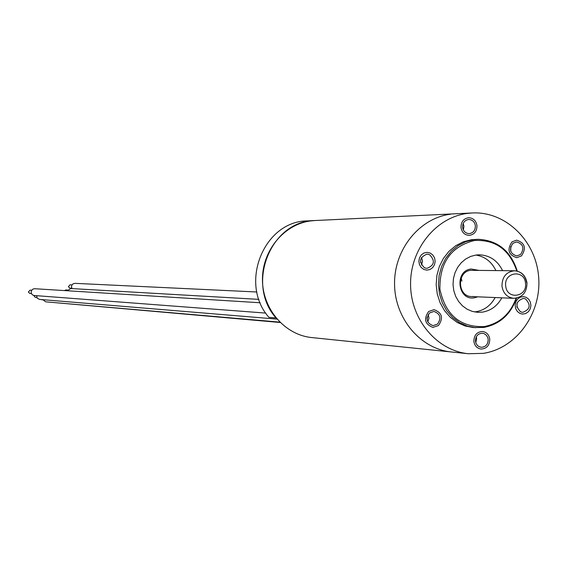 <?xml version="1.0" encoding="UTF-8"?>
<svg xmlns="http://www.w3.org/2000/svg" width="567" height="567" viewBox="0 0 567 567"><rect width="100%" height="100%" fill="white"/><g stroke="black" fill="none" stroke-linecap="round" stroke-linejoin="round"><path stroke-width="0.85" d="M450.588 214.198C419.573 218.012 394.15 249.303 394.554 283.876C394.632 318.448 420.459 349.01 451.488 351.987L311.772 337.571C284.875 334.984 262.542 309.086 262.457 279.857C262.096 250.635 284.046 224.156 310.922 220.896L314.976 220.535C271.026 220.457 245.405 283.72 275.98 317.931L268.935 317.357C238.622 283.472 264.024 220.818 307.605 220.889L472.254 212.965C505.721 211.179 536.063 240.876 538.65 277.1C541.669 313.275 516.431 348.422 483.311 353.354L468.406 353.73L451.488 351.987C420.459 349.01 394.632 318.448 394.554 283.876C394.15 249.303 419.573 218.012 450.588 214.198M31.447 293.6L29.874 293.486L28.364 292.026L30.108 290.127L31.688 290.233M260.21 302.764L34.651 288.723L33.028 289.042L31.532 290.488L31.121 292.125L31.554 293.798L32.659 294.982L34.176 295.499L265.76 313.09M36.841 297.491L35.211 297.363L33.722 295.428M36.543 295.676L37.316 298.249L39.548 299.411L276.965 319.108M43 299.908L40.548 299.489M42.908 299.688L45.7 301.828L279.779 322.134M51.101 302.296L280.133 322.488M67.806 290.042L65.892 289.921L64.503 290.58M67.452 290.765L70.733 288.525L258.921 299.369M72.009 284.889L70.067 284.79L68.366 286.675L69.883 288.128L71.825 288.242M72.03 288.603L71.477 286.732L71.874 285.116L72.98 283.89L74.915 283.344L256.865 291.991M461.928 281.154L461.205 278.028M517.288 271.125C510.775 250.905 497.72 240.295 478.116 239.309L471.631 239.678L463.409 241.769L455.755 245.702L448.993 251.309L443.444 258.354L439.34 266.518L436.888 275.442L436.179 284.726L437.256 293.954L440.077 302.721L444.5 310.624L450.326 317.322L457.3 322.51L465.096 325.975L473.381 327.57L483.849 327.435C499.725 324.324 510.626 314.55 516.551 298.114M478.116 239.309L473.941 239.635L465.713 241.726L458.037 245.667L451.261 251.294L445.697 258.354L441.587 266.54L439.127 275.484L438.419 284.79L439.503 294.046L442.324 302.828L446.753 310.751L452.594 317.463L459.582 322.673L467.399 326.145L475.699 327.74M516.828 271.019C509.478 249.615 495.345 239.444 474.43 240.507C451.02 246.461 439.51 262.691 439.907 289.198C445.456 314.94 460.206 327.407 484.14 326.592C499.57 323.58 510.215 314.118 516.083 298.192M501.838 297.824C497.401 305.868 490.958 310.631 482.51 312.119L477.662 312.332L472.219 311.375L467.088 309.185L462.488 305.847L458.625 301.509L455.684 296.371L453.791 290.658L453.033 284.627L453.451 278.553L455.017 272.699L457.668 267.333L461.276 262.705L465.684 259.006L470.688 256.412L476.067 255.022L479.235 254.803C489.753 255.242 497.535 260.515 502.582 270.615M475.947 255.044C484.955 256.575 491.596 261.734 495.884 270.523M495.147 297.547C490.738 305.535 484.331 310.269 475.933 311.744L474.395 311.914M468.406 353.73C436.888 350.711 410.65 319.582 410.572 284.358C410.168 249.14 436.002 217.26 467.506 213.39L472.254 212.965M462.601 227.395C463.352 231.301 465.542 233.37 469.157 233.618C473.332 232.973 475.401 230.337 475.366 225.701C474.6 221.761 472.389 219.684 468.718 219.486C464.6 220.173 462.559 222.81 462.601 227.395M512.908 243.321C508.847 249.508 510.116 253.711 516.721 255.93L520.534 254.505C524.588 248.268 523.284 244.065 516.622 241.911L512.908 243.321M525.496 298.894L523.32 298.37C515.835 301.268 514.921 305.762 520.577 311.836L522.661 312.353C530.202 309.511 531.144 305.025 525.496 298.894M488.18 339.307L487.684 337.337L486.266 335.125L484.19 333.687L482.375 333.24C477.832 333.559 475.529 336.224 475.479 341.235L475.961 343.184L477.357 345.381L478.846 346.55L481.192 347.288C485.784 347.025 488.109 344.36 488.18 339.307M437.469 324.147C441.587 318.122 440.417 313.884 433.968 311.439L429.623 312.906C425.512 318.874 426.646 323.112 433.025 325.621L437.469 324.147M424.477 267.808L426.93 268.361C434.478 265.321 435.35 260.763 429.559 254.689L426.994 254.129C419.523 257.248 418.687 261.805 424.477 267.808M427.05 318.994L427.171 317.194M420.608 262.599L420.622 259.849M476.953 225.496C477.003 231.286 474.409 234.582 469.185 235.383C464.671 235.071 461.942 232.484 460.999 227.608C460.95 221.881 463.494 218.586 468.633 217.721C473.225 217.962 475.997 220.556 476.953 225.496M463.367 229.968L463.941 226.098L463.168 223.518M521.484 255.901L516.707 257.68C508.464 254.902 506.877 249.65 511.951 241.925L516.58 240.16C524.922 242.846 526.559 248.098 521.484 255.901M510.775 251.33L510.739 246.617M519.96 313.452L517.38 311.531L515.687 308.639L515.134 305.237L515.821 301.857L517.636 299.022L520.293 297.179L523.376 296.619L526.105 297.278L528.692 299.22L530.386 302.133L530.91 305.556L530.195 308.944L528.345 311.765L525.659 313.579L522.547 314.097L519.96 313.452M516.941 307.257L517.147 302.891M473.884 341.476C473.955 335.217 476.826 331.886 482.496 331.482C486.557 332.113 488.974 334.643 489.76 339.066C489.675 345.395 486.762 348.719 481.014 349.045C477.031 348.358 474.65 345.835 473.884 341.476M475.798 342.716L476.627 338.315L476.294 336.805M428.645 311.496L434.053 309.66C442.132 312.715 443.592 318.009 438.447 325.55L432.876 327.386C424.91 324.246 423.499 318.952 428.645 311.496M427.766 321.858L428.978 318.222L428.255 314.458M430.19 253.052L432.827 255.008L434.57 257.914L435.158 261.33L434.499 264.732L432.699 267.603L430.027 269.502L426.894 270.14L423.847 269.453L421.217 267.518L419.467 264.64L418.857 261.245L419.481 257.857L421.238 254.973L423.868 253.045L426.972 252.35L430.19 253.052M421.494 265.044L422.543 261.231L421.529 257.411M526.693 282.784C525.34 275.456 521.3 271.451 514.56 270.771L470.681 270.317C456.52 271.6 457.42 296.683 471.616 296.569L473.636 296.47M478.406 270.289L471.106 269.013C454.153 270.672 457.59 300.949 474.359 297.803L477.676 296.825M526.97 282.813C525.588 275.456 521.449 271.444 514.56 270.771C506.175 271.799 501.986 276.987 501.986 286.328C503.298 293.508 507.238 297.505 513.801 298.32L471.616 296.569M505.714 286.009C506.834 300.163 527.558 297.129 525.496 283.167C524.425 269.063 503.673 271.976 505.714 286.009M513.801 298.32C522.505 297.498 526.899 292.345 526.977 282.862"/></g></svg>
